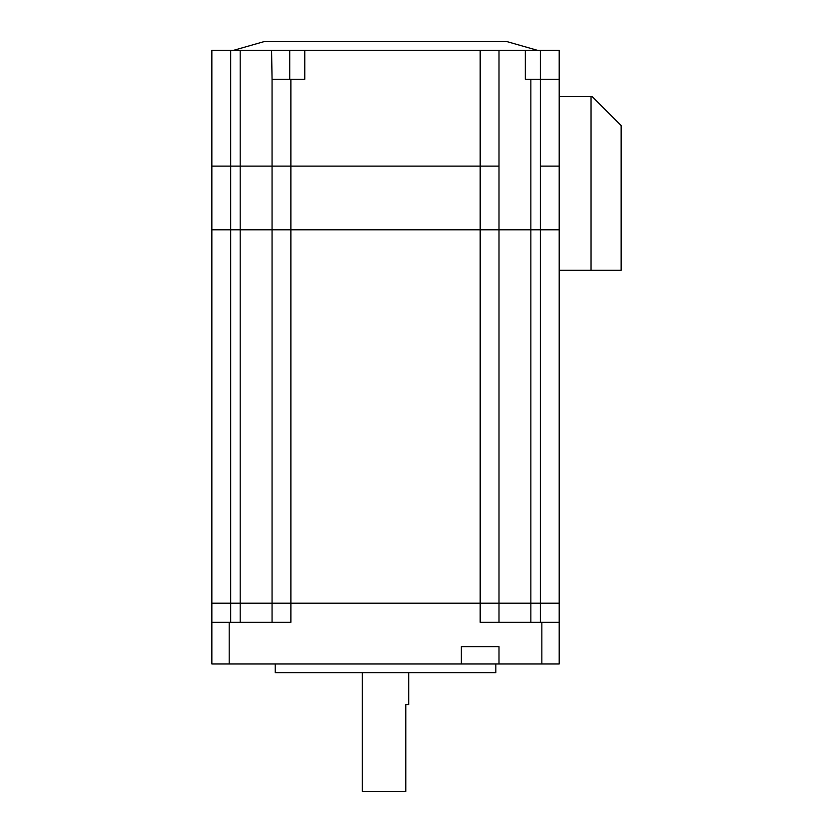 <?xml version="1.0" encoding="UTF-8"?>
<svg xmlns="http://www.w3.org/2000/svg" width="833" height="833" viewBox="0 0 833 833"><rect width="100%" height="100%" fill="white"/><g stroke="black" fill="none" stroke-linecap="round" stroke-linejoin="round"><path stroke-width="1.25" d="M559.203 79.281L559.203 166.121L540.388 166.121L559.203 166.121L559.203 603.207L211.853 603.207L211.853 229.793L230.668 229.793L211.853 229.793L211.853 50.334L559.203 50.334L559.203 79.281L525.342 79.281L525.342 50.334M559.203 622.303L559.203 663.984L541.835 663.984L541.835 622.303L559.203 622.303L559.203 603.207L540.388 603.207L540.388 229.793L559.203 229.793L498.998 229.793L498.998 166.121L240.216 166.121L240.216 229.793L230.668 229.793L272.058 229.793L240.216 229.793L240.216 603.207L211.853 603.207L211.853 622.303L290.873 622.303L290.884 603.207L272.058 603.207L272.058 229.793L290.873 229.793L272.058 229.793L272.058 166.121L211.853 166.121L230.668 166.121L230.668 622.303M498.998 50.334L498.998 166.121L480.183 166.121L480.183 229.793L290.873 229.793L498.998 229.793L480.183 229.793L480.183 603.207L290.884 603.207L290.873 166.121L272.058 166.121L272.058 79.281L304.763 79.281L304.763 50.334M540.388 622.303L540.388 603.207L498.998 603.207L498.998 229.793L540.388 229.793L540.388 50.334M408.68 672.668L408.68 704.51L405.786 704.51L405.786 791.35L362.376 791.35L362.376 672.668M495.812 663.984L495.812 672.668L275.244 672.668L275.244 663.984M541.835 622.303L480.183 622.303L480.183 603.207L498.998 603.207L498.998 622.303M498.998 663.984L498.998 646.616L461.367 646.616L461.367 663.984L541.835 663.984M461.367 663.984L229.221 663.984L229.221 622.303M211.853 622.303L211.853 663.984L229.221 663.984M272.058 622.303L272.058 603.207L240.216 603.207L240.216 622.303M537.493 50.334L507.099 41.65L263.957 41.65L233.563 50.334M480.183 50.334L480.183 166.121L290.873 166.121L290.873 79.281M271.579 50.334L272.058 79.281M240.216 50.334L240.216 166.121L230.668 166.121L230.668 50.334M591.045 96.649L592.201 96.649L621.147 125.596L621.147 270.319L591.045 270.319L591.045 96.649L559.203 96.649M591.045 270.319L559.203 270.319M530.84 622.303L530.84 79.281M289.717 79.281L289.717 50.334"/></g></svg>
